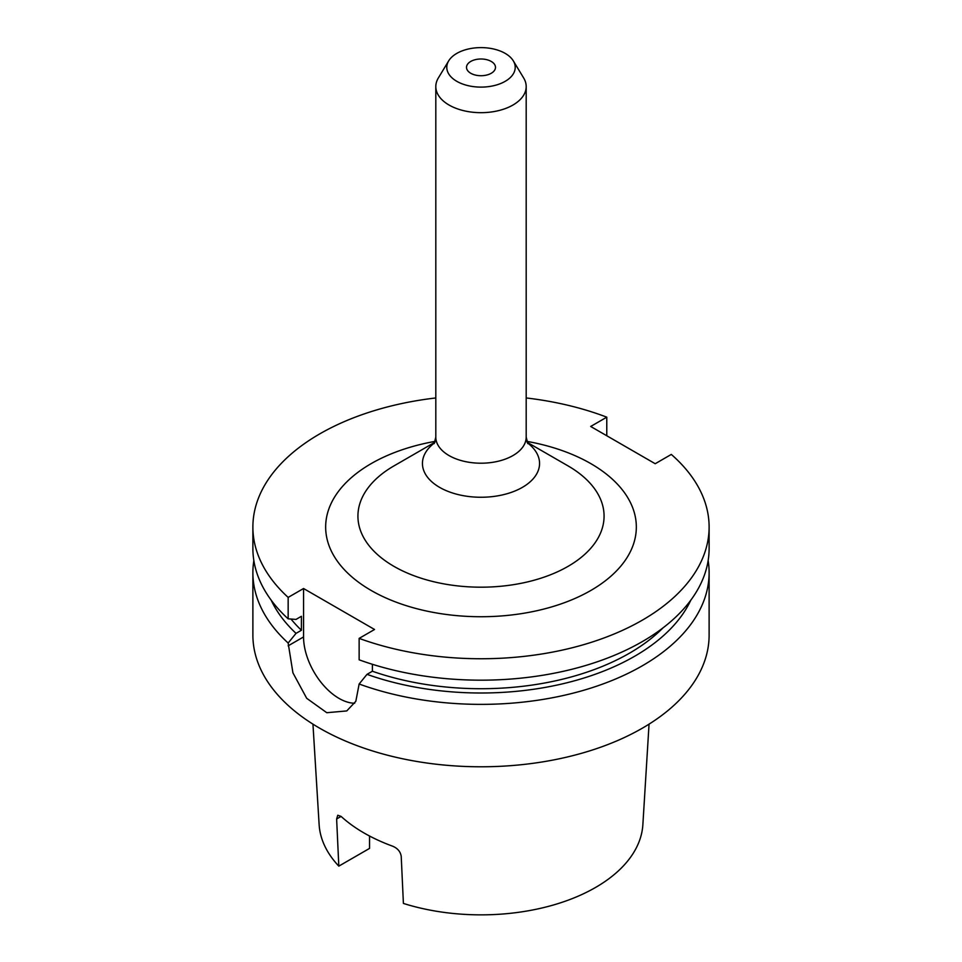 <?xml version="1.0" encoding="UTF-8"?>
<svg xmlns="http://www.w3.org/2000/svg" width="962" height="962" viewBox="0 0 962 962"><rect width="100%" height="100%" fill="white"/><g stroke="black" fill="none" stroke-linecap="round" stroke-linejoin="round"><path stroke-width="1.44" d="M470.755 73.268A14.49 8.357 180 0 1 466.51 67.364A14.49 8.357 180 0 1 475.456 59.632A14.49 8.357 180 0 1 491.245 61.448A14.49 8.357 180 0 1 495.49 67.364A14.49 8.357 180 0 1 486.544 75.084A14.49 8.357 180 0 1 470.755 73.268M505.194 53.391A34.223 19.757 180 0 1 513.299 60.846A34.223 19.757 180 0 1 499.194 84.091A34.223 19.757 180 0 1 456.806 81.325A34.223 19.757 180 0 1 448.701 60.846A34.223 19.757 180 0 1 505.194 53.391M513.299 60.846L523.665 77.982A45.19 26.094 180 0 1 526.19 86.58A45.19 26.094 180 0 1 498.292 110.69A45.19 26.094 180 0 1 449.038 105.026A45.19 26.094 180 0 1 435.81 86.58A45.19 26.094 180 0 1 438.335 77.982L448.701 60.846M568.025 465.885L527.14 442.279L568.025 465.885A123.076 71.056 180 0 1 568.037 465.897A123.076 71.056 180 0 1 568.025 566.377A123.076 71.056 180 0 1 393.975 566.377A123.076 71.056 180 0 1 393.963 465.897L434.86 442.279M526.19 397.955A228.114 131.698 180 0 1 606.781 417.171L590.692 426.467L655.206 463.72L671.308 454.425A228.114 131.698 180 0 1 709.114 527.044A228.114 131.698 180 0 1 642.303 620.177A228.114 131.698 180 0 1 359.139 638.383L359.139 659.812A228.114 131.698 180 0 0 642.303 641.606A228.114 131.698 180 0 0 709.114 548.472L709.114 527.044M663.071 627.825A209.872 121.164 180 0 1 629.401 653.234A209.872 121.164 180 0 1 372.39 671.236L367.003 674.35L359.139 684.006L355.832 701.298L346.753 710.93L326.791 712.71L306.686 698.292L292.929 672.835L288.155 643.025A228.114 131.698 180 0 1 252.886 572.667A228.114 131.698 180 0 1 253.848 560.569M690.788 600.216A217.268 125.445 180 0 1 634.631 656.264A217.268 125.445 180 0 1 367.003 674.35M708.152 560.569A228.114 131.698 180 0 1 709.114 572.667A228.114 131.698 180 0 1 642.303 665.8A228.114 131.698 180 0 1 359.139 684.006M709.114 572.667L709.114 635.076A228.114 131.698 180 0 1 642.303 728.21A228.114 131.698 180 0 1 393.698 756.757A228.114 131.698 180 0 1 252.886 635.076L252.886 572.667M649.049 724.145L642.869 824.65A161.977 93.518 180 0 1 595.538 887.469A161.977 93.518 180 0 1 403.403 903.426L401.214 856.264C400.432 851.659 397.619 848.316 392.773 846.235A165.404 95.491 180 0 1 341.089 816.401L336.628 818.975L338.816 866.137A161.977 93.518 180 0 1 319.131 824.65L312.951 724.145M336.628 818.975L337.758 815.235L341.089 816.401M338.816 866.137L369.552 848.4L369.552 836.026M606.781 435.762L606.781 417.171M288.155 643.025L296.031 633.369A217.268 125.445 180 0 1 271.212 600.216M296.031 633.369L301.419 630.266A209.872 121.164 180 0 1 291.017 619.047M301.419 630.266L301.419 616.293L296.031 619.408L288.155 618.831A228.114 131.698 180 0 1 252.886 548.472L252.886 527.044A228.114 131.698 180 0 1 435.81 397.955M288.155 618.831L288.155 597.402A228.114 131.698 180 0 1 252.886 527.044M372.39 664.297L372.39 671.236M288.155 597.402L303.559 588.516L303.559 636.94A50.18 28.98 -120 0 0 354.713 703.246M359.139 638.383L374.543 629.485L303.559 588.516M526.19 86.58L526.19 437.109A45.19 26.094 180 0 1 498.292 461.219A45.19 26.094 180 0 1 449.038 455.567A45.19 26.094 180 0 1 435.81 437.109L434.163 443.65M527.368 442.809A58.562 33.802 180 0 1 519.66 488.84A58.562 33.802 180 0 1 439.598 487.361A58.562 33.802 180 0 1 434.632 442.809M435.185 441.354A155.339 89.682 0 0 0 371.164 590.464A155.339 89.682 0 0 0 590.836 590.464A155.339 89.682 0 0 0 590.836 463.636A155.339 89.682 0 0 0 526.815 441.354M288.155 645.839L303.559 636.94M526.19 437.109L527.837 443.65M435.81 86.58L435.81 437.109"/></g></svg>
